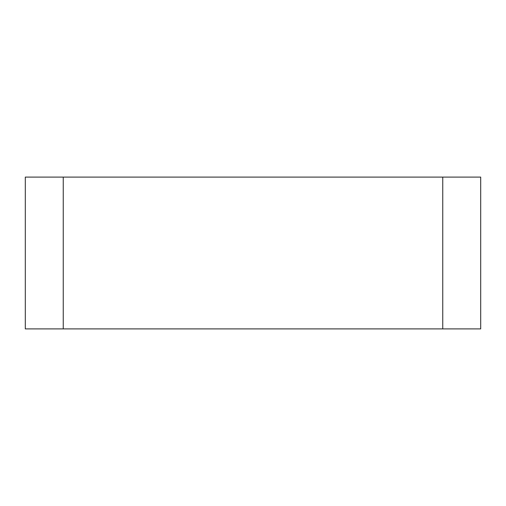 <?xml version="1.0" encoding="UTF-8"?>
<svg xmlns="http://www.w3.org/2000/svg" width="506" height="506" viewBox="0 0 506 506"><rect width="100%" height="100%" fill="white"/><g stroke="black" fill="none" stroke-linecap="round" stroke-linejoin="round"><path stroke-width="0.76" d="M25.3 177.1L480.7 177.1L480.7 328.9L25.3 328.9L25.3 177.1M63.25 177.1L63.25 328.9M442.75 177.1L442.75 328.9"/></g></svg>

